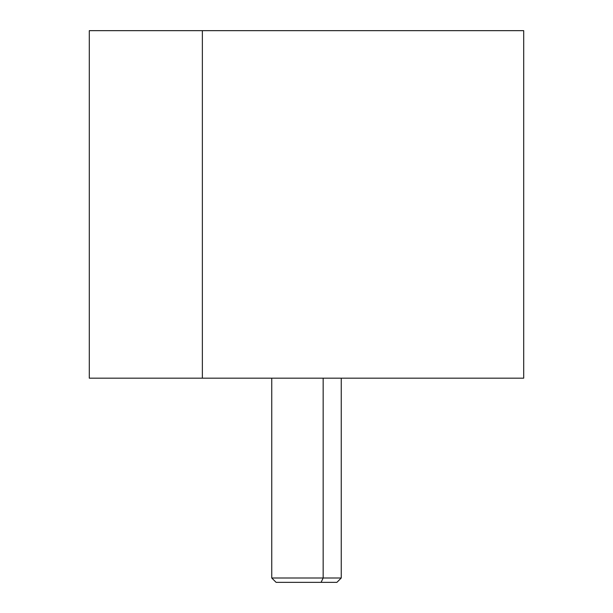 <?xml version="1.0" encoding="UTF-8"?>
<svg xmlns="http://www.w3.org/2000/svg" width="613" height="613" viewBox="0 0 613 613"><rect width="100%" height="100%" fill="white"/><g stroke="black" fill="none" stroke-linecap="round" stroke-linejoin="round"><path stroke-width="0.92" d="M89.299 30.658L202.367 30.658L202.367 378.175L89.299 378.175L89.299 30.658M202.367 30.658L523.701 30.658L523.701 378.175L202.367 378.175L202.367 30.658L410.633 30.658M202.367 378.175L410.633 378.175M291.918 582.35L321.082 582.35L323.158 578.005L321.082 582.35L336.905 582.35L341.249 578.005L323.158 578.005L323.158 378.183L501.978 378.183L111.022 378.183L323.158 378.183L323.158 578.005L271.751 578.005L341.249 578.005L341.249 378.183M323.158 378.183L289.842 378.183M321.082 582.35L276.095 582.35L271.751 578.005L271.751 378.183M323.158 30.65L289.842 30.65"/></g></svg>
